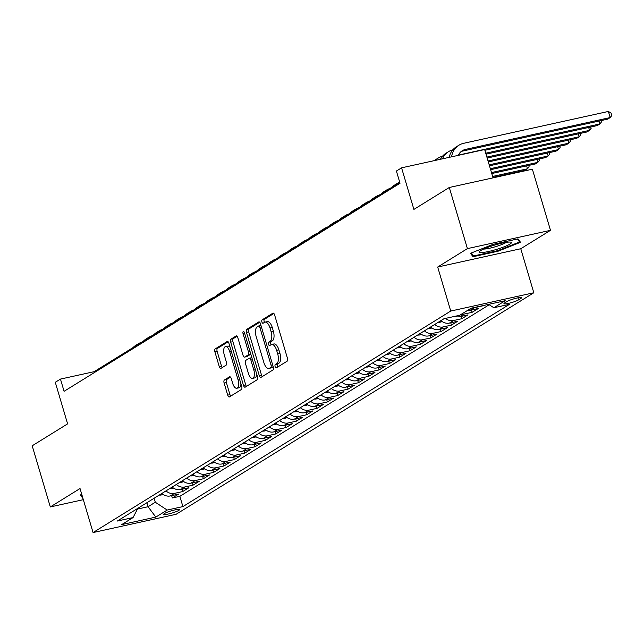 <?xml version="1.0" encoding="UTF-8"?>
<svg xmlns="http://www.w3.org/2000/svg" width="644" height="644" viewBox="0 0 644 644"><rect width="100%" height="100%" fill="white"/><g stroke="black" fill="none" stroke-linecap="round" stroke-linejoin="round"><path stroke-width="0.97" d="M275.125 366.629A1.771 0.797 -102.4 0 0 276.22 367.917A1.771 0.797 -102.4 0 0 276.332 367.869L287.119 361.195A2.528 1.143 -102.4 0 0 287.417 358.169L274.618 314.956A2.528 1.143 -102.4 0 0 273.064 313.113A2.528 1.143 -102.4 0 0 272.895 313.185L262.116 319.859A1.771 0.797 -102.4 0 0 261.899 321.976A1.771 0.797 -102.4 0 0 262.993 323.272A1.771 0.797 -102.4 0 0 263.106 323.224L264.507 322.354A8.09 3.647 -102.4 0 1 265.038 322.137A8.09 3.647 -102.4 0 1 270.029 328.029L271.092 331.628A8.09 3.647 -102.4 0 1 270.118 341.32L268.725 342.181A1.771 0.797 -102.4 0 0 268.516 344.307A1.771 0.797 -102.4 0 0 269.603 345.595A1.771 0.797 -102.4 0 0 269.723 345.546L271.116 344.685A8.09 3.647 -102.4 0 1 271.655 344.459A8.09 3.647 -102.4 0 1 276.638 350.352L277.709 353.95A8.09 3.647 -102.4 0 1 276.735 363.643L275.342 364.512A1.771 0.797 -102.4 0 0 275.125 366.629M271.655 344.459L273.901 343.968A8.09 3.647 -102.4 0 1 278.884 349.861L279.955 353.459A8.09 3.647 -102.4 0 1 278.981 363.152L277.588 364.013A1.771 0.797 -102.4 0 0 277.371 366.138A1.771 0.797 -102.4 0 0 277.765 366.983M273.861 313.483L264.362 319.368A1.771 0.797 -102.4 0 0 264.145 321.485A1.771 0.797 -102.4 0 0 264.539 322.338M265.038 322.137L267.284 321.638A8.09 3.647 -102.4 0 1 272.275 327.53L273.338 331.137A8.09 3.647 -102.4 0 1 272.364 340.829L270.971 341.69A1.771 0.797 -102.4 0 0 270.762 343.807A1.771 0.797 -102.4 0 0 271.148 344.661M178.807 510.378A8.243 1.151 163.5 0 0 179.531 509.621A8.243 1.151 163.5 0 0 173.156 510.338A8.243 1.151 163.5 0 0 164.437 513.542A8.243 1.151 163.5 0 0 163.721 514.306A8.243 1.151 163.5 0 0 170.088 513.582A8.243 1.151 163.5 0 0 178.807 510.378M224.418 379.992A2.528 1.143 -102.4 0 0 224.12 383.027L227.71 395.142A2.528 1.143 -102.4 0 0 229.264 396.986A2.528 1.143 -102.4 0 0 229.433 396.921L241.403 389.507A2.528 1.143 -102.4 0 0 241.709 386.472L228.91 343.26A2.528 1.143 -102.4 0 0 227.348 341.425A2.528 1.143 -102.4 0 0 227.187 341.489L215.209 348.903A2.528 1.143 -102.4 0 0 214.911 351.938L219.25 366.581A2.528 1.143 -102.4 0 0 220.803 368.416A2.528 1.143 -102.4 0 0 220.973 368.352L226.092 365.18A2.528 1.143 -102.4 0 0 226.398 362.145L224.249 354.884A6.762 3.051 -102.4 0 1 225.505 346.601A6.762 3.051 -102.4 0 1 229.675 351.527L238.103 379.976A6.762 3.051 -102.4 0 1 236.839 388.26A6.762 3.051 -102.4 0 1 232.677 383.333L231.268 378.592A2.528 1.143 -102.4 0 0 229.715 376.748A2.528 1.143 -102.4 0 0 229.546 376.821L224.418 379.992L226.664 379.501A2.528 1.143 -102.4 0 0 226.366 382.528L229.956 394.651A2.528 1.143 -102.4 0 0 230.713 396.124M467.407 248.624L437.687 267.035L520.771 248.737L550.491 230.335L467.407 248.624L449.295 187.485L413.891 209.413L401.574 167.834L396.406 171.03L400.029 183.258L64.078 391.319L60.456 379.091L55.287 382.295L67.604 423.873L32.2 445.793L50.312 506.941L83.326 499.672M437.687 267.035L450.728 311.052L93.066 532.556L80.033 488.53L50.312 506.941M259.266 375.605A2.528 1.143 -102.4 0 0 260.82 377.448A2.528 1.143 -102.4 0 0 260.989 377.376L272.959 369.962A2.528 1.143 -102.4 0 0 273.265 366.935L260.466 323.723A2.528 1.143 -102.4 0 0 258.904 321.879A2.528 1.143 -102.4 0 0 258.743 321.952L246.765 329.366A2.528 1.143 -102.4 0 0 246.467 332.393L259.266 375.605L261.512 375.106A2.528 1.143 -102.4 0 0 262.269 376.579M257.181 379.735L245.211 387.149A2.528 1.143 -102.4 0 1 245.042 387.213A2.528 1.143 -102.4 0 1 243.488 385.378L230.689 342.165A2.528 1.143 -102.4 0 1 230.987 339.138L236.115 335.959A2.528 1.143 -102.4 0 1 236.284 335.894A2.528 1.143 -102.4 0 1 237.837 337.73L243.029 355.255A2.528 1.143 -102.4 0 0 244.591 357.098A2.528 1.143 -102.4 0 0 244.752 357.034L248.157 354.925A2.528 1.143 -102.4 0 0 248.455 351.898L243.054 333.648A1.771 0.797 -102.4 0 1 243.384 331.483A1.771 0.797 -102.4 0 1 244.47 332.771L257.487 376.7A2.528 1.143 -102.4 0 1 257.181 379.735M449.295 187.485L532.379 169.195L550.491 230.335M171.65 495.655L172.334 497.973L178.541 494.133L170.346 495.936L174.476 493.376A10.304 9.08 -121.8 0 1 165.967 490.905M181.986 489.247L182.671 491.573L188.877 487.733L180.682 489.537L184.812 486.977A10.304 9.08 -121.8 0 1 176.303 484.505M192.323 482.847L193.007 485.174L199.213 481.334L191.018 483.137L195.148 480.577A10.304 9.08 -121.8 0 1 186.647 478.098M202.659 476.447L203.343 478.766L209.55 474.926L201.355 476.729L205.484 474.169A10.304 9.08 -121.8 0 1 196.983 471.698M212.995 470.04L213.687 472.366L219.886 468.526L211.691 470.329L215.829 467.769A10.304 9.08 -121.8 0 1 207.32 465.298M223.331 463.64L224.023 465.966L230.222 462.126L222.027 463.93L226.165 461.37A10.304 9.08 -121.8 0 1 217.656 458.89M233.667 457.24L234.36 459.566L240.558 455.727L232.363 457.53L236.501 454.97A10.304 9.08 -121.8 0 1 227.992 452.491M244.004 450.84L244.696 453.159L250.894 449.319L242.699 451.122L246.837 448.562A10.304 9.08 -121.8 0 1 238.328 446.091M254.34 444.432L255.032 446.759L261.231 442.919L253.036 444.722L257.173 442.162A10.304 9.08 -121.8 0 1 248.665 439.691M264.676 438.033L265.368 440.359L271.567 436.519L263.372 438.323L267.51 435.763A10.304 9.08 -121.8 0 1 259.001 433.283M275.02 431.633L275.704 433.959L281.911 430.12L273.708 431.923L277.846 429.363A10.304 9.08 -121.8 0 1 269.337 426.883M285.356 425.233L286.041 427.552L292.247 423.712L284.044 425.515L288.182 422.955A10.304 9.08 -121.8 0 1 279.673 420.484M295.693 418.825L296.377 421.152L302.583 417.312L294.389 419.115L298.518 416.555A10.304 9.08 -121.8 0 1 290.009 414.084M306.029 412.426L306.713 414.752L312.92 410.912L304.725 412.715L308.854 410.156A10.304 9.08 -121.8 0 1 300.346 407.676M316.365 406.026L317.049 408.352L323.256 404.504L315.061 406.316L319.191 403.756A10.304 9.08 -121.8 0 1 310.69 401.276M326.701 399.626L327.385 401.945L333.592 398.105L325.397 399.908L329.527 397.348A10.304 9.08 -121.8 0 1 321.026 394.877M337.037 393.218L337.73 395.545L343.928 391.705L335.733 393.508L339.863 390.948A10.304 9.08 -121.8 0 1 331.362 388.477M347.374 386.819L348.066 389.145L354.264 385.305L346.07 387.108L350.207 384.548A10.304 9.08 -121.8 0 1 341.698 382.069M357.71 380.419L358.402 382.745L364.601 378.897L356.406 380.709L360.543 378.141A10.304 9.08 -121.8 0 1 352.035 375.669M368.046 374.019L368.738 376.338L374.937 372.498L366.742 374.301L370.88 371.741A10.304 9.08 -121.8 0 1 362.371 369.27M378.382 367.611L379.075 369.938L385.273 366.098L377.078 367.901L381.216 365.341A10.304 9.08 -121.8 0 1 372.707 362.87M388.718 361.212L389.411 363.538L395.609 359.698L387.414 361.501L391.552 358.941A10.304 9.08 -121.8 0 1 383.043 356.462M399.063 354.812L399.747 357.138L405.953 353.29L397.751 355.102L401.888 352.534A10.304 9.08 -121.8 0 1 393.379 350.062M409.399 348.412L410.083 350.73L416.29 346.891L408.087 348.694L412.224 346.134A10.304 9.08 -121.8 0 1 403.716 343.663M419.735 342.004L420.419 344.331L426.626 340.491L418.431 342.294L422.561 339.734A10.304 9.08 -121.8 0 1 414.052 337.263M430.071 335.605L430.756 337.931L436.962 334.091L428.767 335.894L432.897 333.334A10.304 9.08 -121.8 0 1 424.388 330.855M440.407 329.205L441.092 331.531L447.298 327.683L439.103 329.495L443.233 326.927A10.304 9.08 -121.8 0 1 434.732 324.455M450.744 322.805L451.428 325.123L457.634 321.284L449.44 323.087L453.569 320.527A10.304 9.08 -121.8 0 1 445.471 318.402M461.08 316.397L461.772 318.724L467.971 314.884L459.776 316.687L463.905 314.127A10.304 9.08 -121.8 0 1 461.273 314.288M471.416 309.997L472.108 312.324L478.307 308.484L470.112 310.287L474.25 307.727A10.304 9.08 -121.8 0 1 472.446 307.921M482.388 305.731L482.944 305.61M506.917 301.529L504.638 302.938A7.986 1.119 163.5 0 0 503.946 303.67A7.986 1.119 163.5 0 0 510.12 302.978A7.986 1.119 163.5 0 0 518.565 299.871L520.835 298.462A7.986 1.119 163.5 0 0 521.535 297.729A7.986 1.119 163.5 0 0 515.361 298.43A7.986 1.119 163.5 0 0 506.917 301.529M450.728 311.052L533.812 292.762L176.15 514.266L93.066 532.556M172.334 497.973L179.861 496.323L182.904 506.595L509.549 304.29L493.827 307.752L488.651 304.354M182.904 506.595L167.182 510.048L155.816 517.092L121.684 524.61L133.05 517.567L117.329 521.028L443.974 318.732L459.695 315.27L471.07 308.226L505.202 300.708L493.827 307.752M482.445 305.924L474.25 307.727M472.108 312.324L463.905 314.127M461.772 318.724L453.569 320.527M451.428 325.123L443.233 326.927M441.092 331.531L432.897 333.334M430.756 337.931L422.561 339.734M420.419 344.331L412.224 346.134M410.083 350.73L401.888 352.534M399.747 357.138L391.552 358.941M389.411 363.538L381.216 365.341M379.075 369.938L370.88 371.741M368.738 376.338L360.543 378.141M358.402 382.745L350.207 384.548M348.066 389.145L339.863 390.948M337.73 395.545L329.527 397.348M327.385 401.945L319.191 403.756M317.049 408.352L308.854 410.156M306.713 414.752L298.518 416.555M296.377 421.152L288.182 422.955M286.041 427.552L277.846 429.363M275.704 433.959L267.51 435.763M265.368 440.359L257.173 442.162M255.032 446.759L246.837 448.562M244.696 453.159L236.501 454.97M234.36 459.566L226.165 461.37M224.023 465.966L215.829 467.769M213.687 472.366L205.484 474.169M203.343 478.766L195.148 480.577M193.007 485.174L184.812 486.977M182.671 491.573L174.476 493.376M179.861 496.323L489.223 304.725M146.88 502.723L148.064 506.723L155.301 502.248L154.117 498.247M493.046 177.849L484.658 149.545L401.574 167.834M520.771 248.737L533.812 292.762M399.771 182.397L94.137 371.677L60.456 379.091M137.446 509.066L148.064 506.723L155.816 517.092M94.394 372.546L94.137 371.677M467.48 310.448A10.304 9.08 58.2 0 0 470.112 310.287M454.825 316.341A10.304 9.08 58.2 0 0 459.776 316.687M440.931 320.615A10.304 9.08 58.2 0 0 449.44 323.087M430.594 327.015A10.304 9.08 58.2 0 0 439.103 329.495M420.258 333.415A10.304 9.08 58.2 0 0 428.767 335.894M409.922 339.823A10.304 9.08 58.2 0 0 418.431 342.294M399.586 346.222A10.304 9.08 58.2 0 0 408.087 348.694M389.25 352.622A10.304 9.08 58.2 0 0 397.751 355.102M378.905 359.03A10.304 9.08 58.2 0 0 387.414 361.501M368.569 365.43A10.304 9.08 58.2 0 0 377.078 367.901M358.233 371.829A10.304 9.08 58.2 0 0 366.742 374.301M347.897 378.229A10.304 9.08 58.2 0 0 356.406 380.709M337.561 384.637A10.304 9.08 58.2 0 0 346.07 387.108M327.224 391.037A10.304 9.08 58.2 0 0 335.733 393.508M316.888 397.437A10.304 9.08 58.2 0 0 325.397 399.908M306.552 403.836A10.304 9.08 58.2 0 0 315.061 406.316M296.216 410.244A10.304 9.08 58.2 0 0 304.725 412.715M285.88 416.644A10.304 9.08 58.2 0 0 294.389 419.115M275.543 423.044A10.304 9.08 58.2 0 0 284.044 425.515M265.207 429.443A10.304 9.08 58.2 0 0 273.708 431.923M254.863 435.851A10.304 9.08 58.2 0 0 263.372 438.323M244.527 442.251A10.304 9.08 58.2 0 0 253.036 444.722M234.191 448.651A10.304 9.08 58.2 0 0 242.699 451.122M223.854 455.05A10.304 9.08 58.2 0 0 232.363 457.53M213.518 461.458A10.304 9.08 58.2 0 0 222.027 463.93M203.182 467.858A10.304 9.08 58.2 0 0 211.691 470.329M192.846 474.258A10.304 9.08 58.2 0 0 201.355 476.729M182.51 480.657A10.304 9.08 58.2 0 0 191.018 483.137M172.173 487.065A10.304 9.08 58.2 0 0 180.682 489.537M133.05 517.567L137.824 508.333M161.837 493.465A10.304 9.08 58.2 0 0 170.346 495.936M155.301 502.248L167.182 510.048M470.49 253.309L473.018 256.731L498.045 251.224L520.529 242.297L517.993 238.868L492.974 244.382L470.49 253.309M81.764 494.383L80.267 494.978L82.947 498.376M497.86 250.613L498.045 251.224M472.277 254.211L473.018 256.731M82.054 495.88L82.802 498.4M259.701 322.25L249.011 328.867A2.528 1.143 -102.4 0 0 248.705 331.902L261.512 375.106M270.85 367.289A1.771 0.797 -102.4 0 0 271.06 365.172L259.83 327.241A1.771 0.797 -102.4 0 0 258.735 325.953A1.771 0.797 -102.4 0 0 258.622 326.001L257.149 326.911A8.09 3.647 -102.4 0 0 256.175 336.603L263.855 362.532A8.09 3.647 -102.4 0 0 268.846 368.424A8.09 3.647 -102.4 0 0 269.377 368.199L273.096 366.798A1.771 0.797 -102.4 0 0 273.201 366.71M258.735 325.953L260.981 325.462A1.771 0.797 -102.4 0 0 260.868 325.51L258.864 325.945M268.846 368.424L271.092 367.925A8.09 3.647 -102.4 0 0 271.623 367.708L269.377 368.199M273.096 366.798L271.623 367.708M237.081 336.265L233.233 338.639A2.528 1.143 -102.4 0 0 232.935 341.666L245.734 384.879A2.528 1.143 -102.4 0 0 246.491 386.352M246.652 356.615A2.528 1.143 -102.4 0 0 246.837 356.607A2.528 1.143 -102.4 0 0 246.998 356.534L250.403 354.433A2.528 1.143 -102.4 0 0 250.749 353.967M248.415 373.44A6.762 3.051 -102.4 0 0 252.585 378.366A6.762 3.051 -102.4 0 0 253.841 370.083L250.878 360.06A2.528 1.143 -102.4 0 0 249.317 358.217A2.528 1.143 -102.4 0 0 249.148 358.289L245.75 360.39A2.528 1.143 -102.4 0 0 245.445 363.417L248.415 373.44M252.585 378.366L254.831 377.875A6.762 3.051 -102.4 0 0 256.682 373.987M251.868 357.742A2.528 1.143 -102.4 0 0 251.563 357.726A2.528 1.143 -102.4 0 0 251.393 357.79L249.502 358.209M230.512 377.118L226.664 379.501M236.839 388.26L239.085 387.769A6.762 3.051 -102.4 0 0 240.945 383.88M230.125 347.374A6.762 3.051 -102.4 0 0 227.751 346.11L225.505 346.601M228.145 341.787L217.455 348.412A2.528 1.143 -102.4 0 0 217.157 351.439L221.488 366.082A2.528 1.143 -102.4 0 0 222.252 367.555M458.311 155.341A12.88 11.359 -121.8 0 1 462.32 150.696A12.88 11.359 -121.8 0 1 465.475 149.416L610.198 117.562L608.387 111.444L463.664 143.306A19.32 17.034 58.2 0 0 458.922 145.222A19.32 17.034 58.2 0 0 451.597 156.822M461.088 151.598A12.88 11.359 -121.8 0 1 462.891 151.018L607.614 119.156L610.198 117.562L611.8 115.558L611.076 113.119L608.387 111.444M458.922 145.222L456.338 146.824A19.32 17.034 58.2 0 0 449.198 157.345M509.959 244.1A16.744 2.335 163.5 0 0 510.773 242.152A16.744 2.335 163.5 0 0 496.516 244.551A16.744 2.335 163.5 0 0 480.77 250.524A16.744 2.335 163.5 0 0 479.635 251.377A16.744 2.335 163.5 0 0 490.334 251.088A16.744 2.335 163.5 0 0 509.959 244.1M483.612 249.059A12.679 1.771 163.5 0 0 494.656 246.942A12.679 1.771 163.5 0 0 505.749 242.651A12.679 1.771 163.5 0 0 506.168 242.377M517.406 239.005L519.603 241.975L497.82 250.629L473.573 255.966L471.352 252.963M519.144 240.429L519.603 241.975M82.303 496.21L81.136 494.632M484.884 150.302L597.278 125.564L599.862 123.962L599.001 121.056M458.423 155.099L599.862 123.962L601.464 121.966L601.061 120.605M452.837 149.819A19.32 17.034 58.2 0 0 448.586 151.622L446.002 153.224A19.32 17.034 58.2 0 0 440.44 159.277M448.586 151.622A19.32 17.034 58.2 0 0 442.484 158.827M486.027 154.174L586.942 131.964L589.526 130.362L588.664 127.456M485.745 153.208L589.526 130.362L591.128 128.365L590.725 127.005M442.5 156.226A19.32 17.034 58.2 0 0 438.25 158.022L435.666 159.623A19.32 17.034 58.2 0 0 434.217 160.646M438.25 158.022A19.32 17.034 58.2 0 0 435.312 160.404M487.178 158.054L576.605 138.363L579.189 136.761L578.328 133.855M486.888 157.08L579.189 136.761L580.791 134.765L580.389 133.405M442.203 321.598L440.279 322.161A6.826 6.021 -121.8 0 1 438.355 322.209M440.319 320.994A6.826 6.021 58.2 0 0 440.472 321.018L441.373 320.986M488.321 161.926L566.269 144.763L568.853 143.169L567.992 140.263M488.039 160.96L568.853 143.169L570.455 141.165L570.053 139.804M431.866 327.997L429.942 328.561A6.826 6.021 -121.8 0 1 428.019 328.617M429.983 327.402A6.826 6.021 58.2 0 0 430.136 327.418L431.037 327.394M489.472 165.798L555.933 151.171L558.517 149.569L557.656 146.663M489.182 164.832L558.517 149.569L560.119 147.573L559.708 146.212M421.53 334.405L419.606 334.969A6.826 6.021 -121.8 0 1 417.674 335.017M419.638 333.801A6.826 6.021 58.2 0 0 419.799 333.817L420.693 333.793M490.623 169.67L545.597 157.571L548.181 155.969L547.32 153.063M490.334 168.704L548.181 155.969L549.783 153.972L549.372 152.612M399.731 182.268A19.32 17.034 58.2 0 0 396.905 183.637L394.321 185.231A19.32 17.034 58.2 0 0 391.431 187.557M396.905 183.637A19.32 17.034 58.2 0 0 394.015 185.955M411.194 340.805L409.27 341.368A6.826 6.021 -121.8 0 1 407.338 341.417M409.302 340.201A6.826 6.021 58.2 0 0 409.463 340.217L410.357 340.193M491.766 173.542L535.261 163.97L537.845 162.369L536.983 159.462M491.477 172.576L537.845 162.369L539.439 160.372L539.036 159.012M389.934 188.483A19.32 17.034 58.2 0 0 386.569 190.036L383.985 191.638A19.32 17.034 58.2 0 0 381.095 193.957M386.569 190.036A19.32 17.034 58.2 0 0 383.679 192.355M400.858 347.205L398.934 347.768A6.826 6.021 -121.8 0 1 397.002 347.816M398.966 346.601A6.826 6.021 58.2 0 0 399.127 346.625L400.021 346.593M492.918 177.422L524.916 170.37L527.508 168.776L526.647 165.87M492.628 176.448L527.508 168.776L529.102 166.78L528.7 165.411M379.598 194.891A19.32 17.034 58.2 0 0 376.233 196.436L373.649 198.038A19.32 17.034 58.2 0 0 370.759 200.356M376.233 196.436A19.32 17.034 58.2 0 0 373.343 198.763M390.514 353.604L388.598 354.168A6.826 6.021 -121.8 0 1 386.666 354.224M388.63 353.009A6.826 6.021 58.2 0 0 388.791 353.025L389.684 353.001M518.364 171.819L518.492 172.246M369.262 201.29A19.32 17.034 58.2 0 0 365.897 202.836L363.313 204.438A19.32 17.034 58.2 0 0 360.423 206.764M365.897 202.836A19.32 17.034 58.2 0 0 363.007 205.162M516.432 172.705L516.311 172.27M380.177 360.012L378.261 360.576A6.826 6.021 -121.8 0 1 376.329 360.624M378.294 359.408A6.826 6.021 58.2 0 0 378.455 359.424L379.348 359.4M358.925 207.69A19.32 17.034 58.2 0 0 355.56 209.244L352.976 210.838A19.32 17.034 58.2 0 0 350.086 213.164M355.56 209.244A19.32 17.034 58.2 0 0 352.671 211.562M369.841 366.412L367.925 366.975A6.826 6.021 -121.8 0 1 365.993 367.024M367.957 365.808A6.826 6.021 58.2 0 0 368.118 365.832L369.012 365.8M348.589 214.09A19.32 17.034 58.2 0 0 345.224 215.643L342.64 217.245A19.32 17.034 58.2 0 0 339.75 219.564M345.224 215.643A19.32 17.034 58.2 0 0 342.334 217.962M359.505 372.812L357.589 373.375A6.826 6.021 -121.8 0 1 355.657 373.423M357.621 372.208A6.826 6.021 58.2 0 0 357.774 372.232L358.676 372.208M338.253 220.498A19.32 17.034 58.2 0 0 334.88 222.043L332.296 223.645A19.32 17.034 58.2 0 0 329.414 225.964M334.88 222.043A19.32 17.034 58.2 0 0 331.998 224.37M349.169 379.211L347.253 379.775A6.826 6.021 -121.8 0 1 345.321 379.831M347.285 378.616A6.826 6.021 58.2 0 0 347.438 378.632L348.34 378.608M327.909 226.897A19.32 17.034 58.2 0 0 324.544 228.443L321.96 230.045A19.32 17.034 58.2 0 0 319.078 232.371M324.544 228.443A19.32 17.034 58.2 0 0 321.662 230.769M338.833 385.619L336.917 386.183A6.826 6.021 -121.8 0 1 334.985 386.231M336.949 385.015A6.826 6.021 58.2 0 0 337.102 385.032L338.003 385.007M317.572 233.297A19.32 17.034 58.2 0 0 314.208 234.851L311.624 236.445A19.32 17.034 58.2 0 0 308.742 238.771M314.208 234.851A19.32 17.034 58.2 0 0 311.326 237.169M328.496 392.019L326.58 392.582A6.826 6.021 -121.8 0 1 324.648 392.631M326.613 391.415A6.826 6.021 58.2 0 0 326.766 391.439L327.667 391.407M307.236 239.697A19.32 17.034 58.2 0 0 303.871 241.25L301.287 242.852A19.32 17.034 58.2 0 0 298.405 245.171M303.871 241.25A19.32 17.034 58.2 0 0 300.99 243.569M318.16 398.419L316.236 398.982A6.826 6.021 -121.8 0 1 314.312 399.03M316.276 397.815A6.826 6.021 58.2 0 0 316.429 397.839L317.331 397.815M296.9 246.105A19.32 17.034 58.2 0 0 293.535 247.65L290.951 249.252A19.32 17.034 58.2 0 0 288.069 251.571M293.535 247.65A19.32 17.034 58.2 0 0 290.653 249.977M307.824 404.818L305.9 405.39A6.826 6.021 -121.8 0 1 303.976 405.438M305.94 404.223A6.826 6.021 58.2 0 0 306.093 404.239L306.995 404.215M286.564 252.504A19.32 17.034 58.2 0 0 283.199 254.05L280.615 255.652A19.32 17.034 58.2 0 0 277.733 257.978M283.199 254.05A19.32 17.034 58.2 0 0 280.317 256.376M297.488 411.226L295.564 411.79A6.826 6.021 -121.8 0 1 293.632 411.838M295.596 410.622A6.826 6.021 58.2 0 0 295.757 410.639L296.659 410.614M276.228 258.904A19.32 17.034 58.2 0 0 272.863 260.458L270.279 262.052A19.32 17.034 58.2 0 0 267.389 264.378M272.863 260.458A19.32 17.034 58.2 0 0 269.981 262.776M287.152 417.626L285.228 418.189A6.826 6.021 -121.8 0 1 283.296 418.238M285.26 417.022A6.826 6.021 58.2 0 0 285.421 417.046L286.314 417.014M265.892 265.304A19.32 17.034 58.2 0 0 262.527 266.858L259.943 268.459A19.32 17.034 58.2 0 0 257.053 270.778M262.527 266.858A19.32 17.034 58.2 0 0 259.637 269.176M276.815 424.026L274.891 424.589A6.826 6.021 -121.8 0 1 272.959 424.638M274.924 423.422A6.826 6.021 58.2 0 0 275.085 423.446L275.978 423.422M255.555 271.712A19.32 17.034 58.2 0 0 252.19 273.257L249.606 274.859A19.32 17.034 58.2 0 0 246.716 277.178M252.19 273.257A19.32 17.034 58.2 0 0 249.3 275.584M266.471 430.425L264.555 430.997A6.826 6.021 -121.8 0 1 262.623 431.045M264.587 429.83A6.826 6.021 58.2 0 0 264.748 429.846L265.642 429.822M245.219 278.111A19.32 17.034 58.2 0 0 241.854 279.657L239.27 281.259A19.32 17.034 58.2 0 0 236.38 283.585M241.854 279.657A19.32 17.034 58.2 0 0 238.964 281.983M256.135 436.833L254.219 437.397A6.826 6.021 -121.8 0 1 252.287 437.445M254.251 436.23A6.826 6.021 58.2 0 0 254.412 436.246L255.306 436.221M234.883 284.511A19.32 17.034 58.2 0 0 231.518 286.065L228.934 287.659A19.32 17.034 58.2 0 0 226.044 289.985M231.518 286.065A19.32 17.034 58.2 0 0 228.628 288.383M245.799 443.233L243.883 443.796A6.826 6.021 -121.8 0 1 241.951 443.845M243.915 442.629A6.826 6.021 58.2 0 0 244.076 442.653L244.97 442.621M224.547 290.919A19.32 17.034 58.2 0 0 221.182 292.465L218.598 294.067A19.32 17.034 58.2 0 0 215.708 296.385M221.182 292.465A19.32 17.034 58.2 0 0 218.292 294.783M235.463 449.633L233.547 450.196A6.826 6.021 -121.8 0 1 231.615 450.245M233.579 449.029A6.826 6.021 58.2 0 0 233.732 449.053L234.633 449.029M214.211 297.319A19.32 17.034 58.2 0 0 210.838 298.864L208.254 300.466A19.32 17.034 58.2 0 0 205.372 302.793M210.838 298.864A19.32 17.034 58.2 0 0 207.956 301.191M225.126 456.033L223.21 456.604A6.826 6.021 -121.8 0 1 221.278 456.652M223.243 455.437A6.826 6.021 58.2 0 0 223.396 455.453L224.297 455.429M203.866 303.718A19.32 17.034 58.2 0 0 200.501 305.264L197.917 306.866A19.32 17.034 58.2 0 0 195.035 309.192M200.501 305.264A19.32 17.034 58.2 0 0 197.619 307.591M214.79 462.44L212.874 463.004A6.826 6.021 -121.8 0 1 210.942 463.052M212.906 461.837A6.826 6.021 58.2 0 0 213.059 461.853L213.961 461.829M193.53 310.118A19.32 17.034 58.2 0 0 190.165 311.672L187.581 313.266A19.32 17.034 58.2 0 0 184.699 315.592M190.165 311.672A19.32 17.034 58.2 0 0 187.283 313.99M204.454 468.84L202.538 469.404A6.826 6.021 -121.8 0 1 200.606 469.452M202.57 468.236A6.826 6.021 58.2 0 0 202.723 468.26L203.625 468.228M183.194 316.526A19.32 17.034 58.2 0 0 179.829 318.072L177.245 319.674A19.32 17.034 58.2 0 0 174.363 321.992M179.829 318.072A19.32 17.034 58.2 0 0 176.947 320.39M194.118 475.24L192.194 475.803A6.826 6.021 -121.8 0 1 190.27 475.852M192.234 474.636A6.826 6.021 58.2 0 0 192.387 474.66L193.289 474.636M172.858 322.926A19.32 17.034 58.2 0 0 169.493 324.471L166.909 326.073A19.32 17.034 58.2 0 0 164.027 328.4M169.493 324.471A19.32 17.034 58.2 0 0 166.611 326.798M183.782 481.64L181.858 482.211A6.826 6.021 -121.8 0 1 179.934 482.259M181.898 481.044A6.826 6.021 58.2 0 0 182.051 481.06L182.952 481.036M162.521 329.326A19.32 17.034 58.2 0 0 159.157 330.871L156.573 332.473A19.32 17.034 58.2 0 0 153.691 334.8M159.157 330.871A19.32 17.034 58.2 0 0 156.275 333.198M173.445 488.047L171.521 488.611A6.826 6.021 -121.8 0 1 169.597 488.659M171.554 487.444A6.826 6.021 58.2 0 0 171.715 487.46L172.616 487.436M152.185 335.725A19.32 17.034 58.2 0 0 148.82 337.279L146.236 338.873A19.32 17.034 58.2 0 0 143.346 341.199M148.82 337.279A19.32 17.034 58.2 0 0 145.938 339.597M163.109 494.447L161.185 495.011A6.826 6.021 -121.8 0 1 159.253 495.059M161.217 493.843A6.826 6.021 58.2 0 0 161.378 493.868L162.272 493.835M141.849 342.133A19.32 17.034 58.2 0 0 138.484 343.679L135.9 345.281A19.32 17.034 58.2 0 0 133.01 347.599M138.484 343.679A19.32 17.034 58.2 0 0 135.594 345.997M520.553 297.488L520.835 298.462M517.961 297.834L518.565 299.871M278.981 363.152L276.735 363.643M279.955 353.459L277.709 353.95M278.884 349.861L276.638 350.352M270.971 341.69L268.725 342.181M272.364 340.829L270.118 341.32M273.338 331.137L271.092 331.628M272.275 327.53L270.029 328.029M264.362 319.368L262.116 319.859M277.588 364.013L275.342 364.512M248.705 331.902L246.467 332.393M249.011 328.867L246.765 329.366M272.637 364.826L271.06 365.172M261.408 326.894L259.83 327.241M245.734 384.879L243.488 385.378M232.935 341.666L230.689 342.165M233.233 338.639L230.987 339.138M246.998 356.534L244.752 357.034M250.403 354.433L248.157 354.925M250.033 351.552L248.455 351.898M244.631 333.302L243.054 333.648M255.427 369.737L253.841 370.083M252.456 359.714L250.878 360.06M239.681 379.622L238.103 379.976M231.252 351.181L229.675 351.527M221.488 366.082L219.25 366.581M217.157 351.439L214.911 351.938M217.455 348.412L215.209 348.903M229.956 394.651L227.71 395.142M226.366 382.528L224.12 383.027M465.475 149.416L462.891 151.018M440.424 322.121L441.76 321.292M430.087 328.529L431.424 327.691M419.743 334.928L421.087 334.099M409.407 341.328L410.751 340.499M399.071 347.728L400.415 346.899M388.735 354.136L390.079 353.298M378.398 360.535L379.743 359.706M368.062 366.935L369.406 366.106M357.726 373.335L359.07 372.506M347.39 379.743L348.734 378.905M337.053 386.142L338.398 385.313M326.717 392.542L328.054 391.713M316.381 398.942L317.717 398.113M306.045 405.35L307.381 404.513M295.701 411.749L297.045 410.92M285.364 418.149L286.709 417.32M275.028 424.549L276.373 423.72M264.692 430.957L266.036 430.12M254.356 437.356L255.7 436.527M244.02 443.756L245.364 442.927M233.683 450.156L235.028 449.327M223.347 456.564L224.692 455.727M213.011 462.964L214.355 462.134M202.675 469.363L204.011 468.534M192.339 475.763L193.675 474.934M182.002 482.171L183.339 481.334M171.658 488.571L173.003 487.741M161.322 494.97L162.666 494.141M246.837 356.607L244.591 357.098M251.563 357.726L249.317 358.217"/></g></svg>

